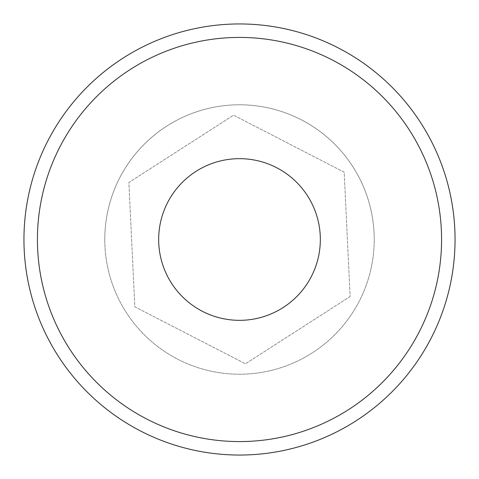<?xml version="1.0" encoding="UTF-8"?>
<svg xmlns="http://www.w3.org/2000/svg" width="479" height="479" viewBox="0 0 479 479"><rect width="100%" height="100%" fill="white"/><g stroke="black" fill="none" stroke-linecap="round" stroke-linejoin="round"><path stroke-width="0.36" stroke-dasharray="2.4 1.8" d="M441.578 239.5A202.078 202.078 0 0 0 239.5 37.422A202.078 202.078 0 0 0 37.422 239.5A202.078 202.078 0 0 0 239.5 441.578A202.078 202.078 0 0 0 441.578 239.5M158.669 239.5A80.831 80.831 0 0 1 239.5 158.669A80.831 80.831 0 0 1 320.331 239.5A80.831 80.831 0 0 1 239.5 320.331A80.831 80.831 0 0 1 158.669 239.5M455.05 239.5A215.55 215.55 0 0 0 239.5 23.95A215.55 215.55 0 0 0 23.95 239.5A215.55 215.55 0 0 0 239.5 455.05A215.55 215.55 0 0 0 455.05 239.5M104.781 239.5A134.719 134.719 0 0 1 239.5 104.781A134.719 134.719 0 0 1 374.219 239.5A134.719 134.719 0 0 0 239.5 104.781A134.719 134.719 0 0 0 104.781 239.5A134.719 134.719 0 0 0 239.5 374.219A134.719 134.719 0 0 0 374.219 239.5A134.719 134.719 0 0 1 239.5 374.219A134.719 134.719 0 0 1 104.781 239.5M350.125 296.501L245.452 363.806L134.827 306.805L128.875 182.499L233.548 115.194L344.173 172.195L350.125 296.501L245.452 363.806L134.827 306.805L128.875 182.499L233.548 115.194L344.173 172.195L350.125 296.501"/><path stroke-width="0.72" d="M441.578 239.5A202.078 202.078 0 0 0 239.5 37.422A202.078 202.078 0 0 0 37.422 239.5A202.078 202.078 0 0 0 239.5 441.578A202.078 202.078 0 0 0 441.578 239.5M158.669 239.5A80.831 80.831 0 0 1 239.5 158.669A80.831 80.831 0 0 1 320.331 239.5A80.831 80.831 0 0 1 239.5 320.331A80.831 80.831 0 0 1 158.669 239.5M455.05 239.5A215.55 215.55 0 0 0 239.5 23.95A215.55 215.55 0 0 0 23.95 239.5A215.55 215.55 0 0 0 239.5 455.05A215.55 215.55 0 0 0 455.05 239.5"/></g></svg>
